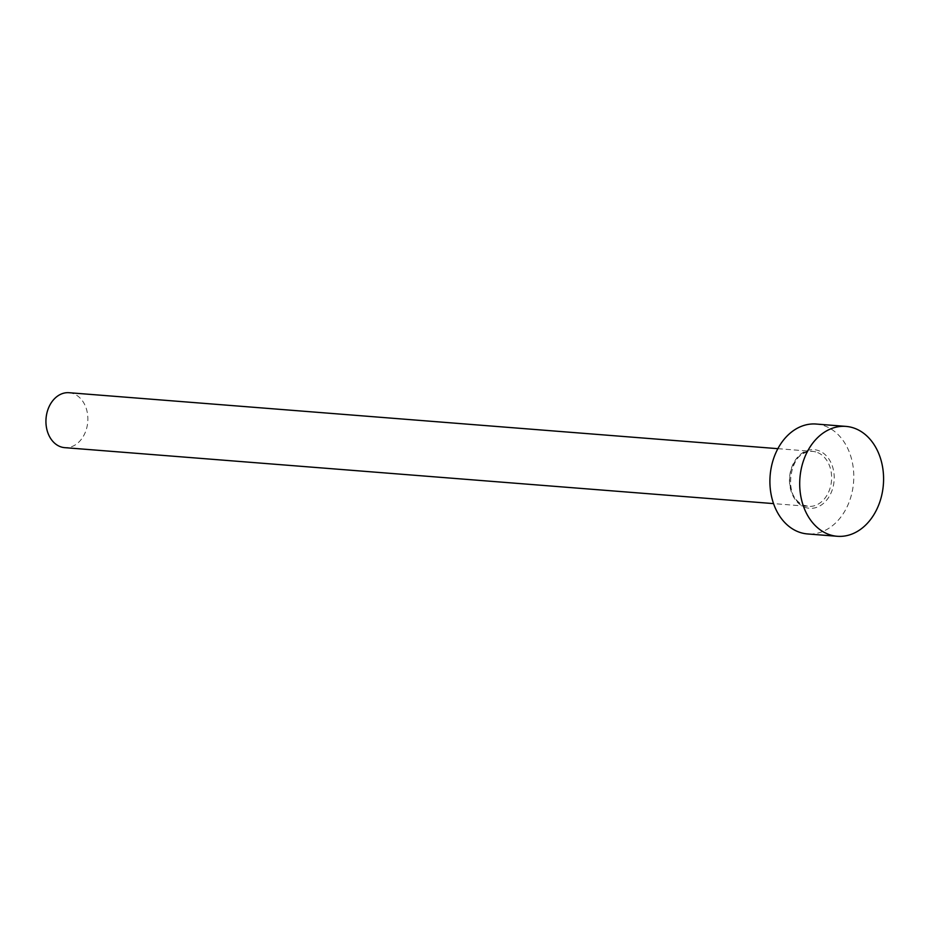 <?xml version="1.0" encoding="UTF-8"?>
<svg xmlns="http://www.w3.org/2000/svg" width="929" height="929" viewBox="0 0 929 929"><rect width="100%" height="100%" fill="white"/><g stroke="black" fill="none" stroke-linecap="round" stroke-linejoin="round"><path stroke-width="0.7" stroke-dasharray="4.64 3.48" d="M69.071 392.712A27.556 20.926 -85.5 0 1 73.948 393.884A27.556 20.926 -85.5 0 1 87.349 425.099A27.556 20.926 -85.5 0 1 64.728 447.65M816.185 424.042A55.113 41.851 -85.5 0 1 825.939 426.388A55.113 41.851 -85.5 0 1 852.752 488.817A55.113 41.851 -85.5 0 1 807.51 533.943M804.328 507.048A29.391 22.319 94.5 0 0 832.918 487.644A29.391 22.319 94.5 0 0 819.366 450.937A29.391 22.319 94.5 0 0 790.776 470.341A29.391 22.319 94.5 0 0 804.328 507.048M817.706 452.597A27.556 20.926 -85.5 0 1 831.107 483.812A27.556 20.926 -85.5 0 1 808.485 506.375A27.556 20.926 -85.5 0 1 803.608 505.202A27.556 20.926 -85.5 0 1 790.207 473.987A27.556 20.926 -85.5 0 1 812.829 451.424A27.556 20.926 -85.5 0 1 817.706 452.597M777.887 448.672L812.829 451.424C790.173 446.942 781.01 498.35 803.84 505.248L808.485 506.375L773.555 503.611"/><path stroke-width="1.39" d="M773.555 503.611L64.728 447.65A27.556 20.926 -85.5 0 1 59.851 446.489A27.556 20.926 -85.5 0 1 46.45 415.275A27.556 20.926 -85.5 0 1 69.071 392.712L777.887 448.672M837.308 536.288L807.51 533.943A55.113 41.851 -85.5 0 1 797.756 531.597A55.113 41.851 -85.5 0 1 770.942 469.168A55.113 41.851 -85.5 0 1 816.185 424.042L845.982 426.399A55.113 41.851 -85.5 0 1 855.737 428.745A55.113 41.851 -85.5 0 1 882.55 491.162A55.113 41.851 -85.5 0 1 837.308 536.288A55.113 41.851 -85.5 0 1 827.553 533.943A55.113 41.851 -85.5 0 1 800.74 471.526A55.113 41.851 -85.5 0 1 845.982 426.399"/></g></svg>
